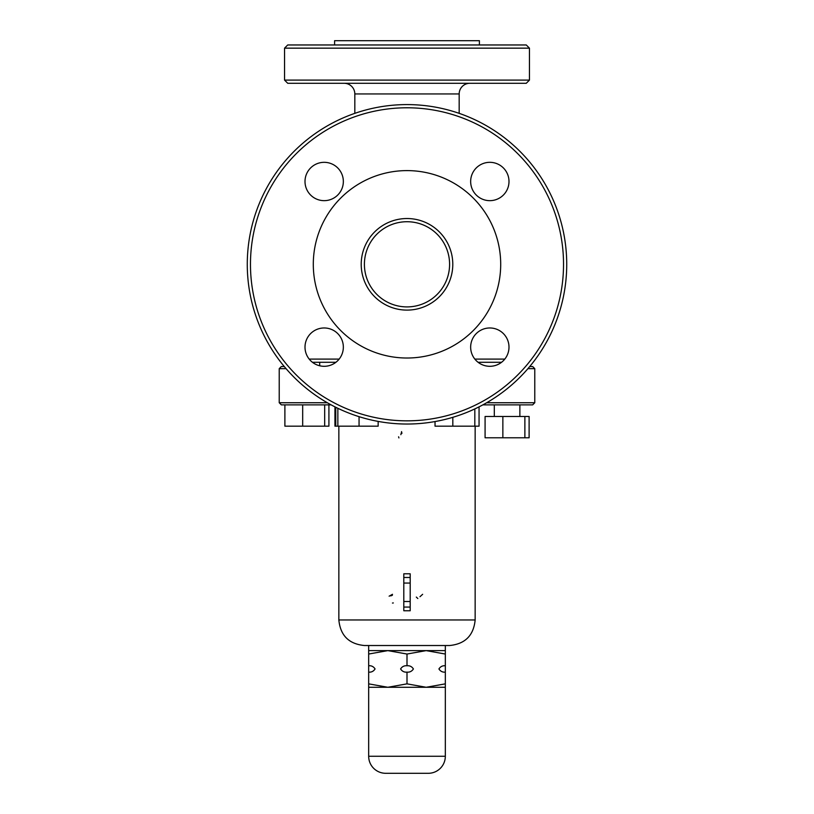 <?xml version="1.0" encoding="UTF-8"?>
<svg xmlns="http://www.w3.org/2000/svg" width="814" height="814" viewBox="0 0 814 814"><rect width="100%" height="100%" fill="white"/><g stroke="black" fill="none" stroke-linecap="round" stroke-linejoin="round"><path stroke-width="1.22" d="M309.188 359.086L339.163 359.086M474.837 359.086L504.812 359.086M501.577 362.281L478.072 362.281M335.928 362.281L312.423 362.281M459.177 113.35L459.177 93.946L354.823 93.946L354.823 113.35M459.177 93.946A10.653 10.653 0 0 1 469.82 83.293M354.823 93.946A10.653 10.653 0 0 0 344.18 83.293M526.261 83.293L287.739 83.293L284.544 80.098L529.456 80.098L526.261 83.293M284.544 48.158L287.739 44.963L526.261 44.963L529.456 48.158L284.544 48.158L284.544 80.098M529.456 48.158L529.456 80.098M479.405 44.963L479.405 40.7L334.595 40.7L334.595 44.963M343.345 181.491A19.17 19.17 0 0 0 324.176 162.322A19.17 19.17 0 0 0 305.006 181.491A19.17 19.17 0 0 0 324.176 200.661A19.17 19.17 0 0 0 343.345 181.491M508.994 181.491A19.17 19.17 0 0 0 489.825 162.322A19.17 19.17 0 0 0 470.655 181.491A19.17 19.17 0 0 0 489.825 200.661A19.17 19.17 0 0 0 508.994 181.491M343.345 347.14A19.17 19.17 0 0 0 324.176 327.971A19.17 19.17 0 0 0 305.006 347.14A19.17 19.17 0 0 0 324.176 366.3A19.17 19.17 0 0 0 343.345 347.14M508.994 347.14A19.17 19.17 0 0 0 489.825 327.971A19.17 19.17 0 0 0 470.655 347.14A19.17 19.17 0 0 0 489.825 366.3A19.17 19.17 0 0 0 508.994 347.14M566.727 264.316A159.727 159.727 0 0 1 407 424.033A159.727 159.727 0 0 1 247.273 264.316A159.727 159.727 0 0 1 407 104.589A159.727 159.727 0 0 1 566.727 264.316M250.468 264.316A156.532 156.532 0 0 0 407 420.838A156.532 156.532 0 0 0 563.532 264.316A156.532 156.532 0 0 0 407 107.784A156.532 156.532 0 0 0 250.468 264.316M500.702 264.316A93.702 93.702 0 0 1 407 358.018A93.702 93.702 0 0 1 313.298 264.316A93.702 93.702 0 0 1 407 170.604A93.702 93.702 0 0 1 500.702 264.316M361.213 264.316A45.788 45.788 0 0 1 407 218.528A45.788 45.788 0 0 1 452.788 264.316A45.788 45.788 0 0 1 407 310.103A45.788 45.788 0 0 1 361.213 264.316M449.593 264.316A42.593 42.593 0 0 0 407 221.723A42.593 42.593 0 0 0 364.407 264.316A42.593 42.593 0 0 0 407 306.909A42.593 42.593 0 0 0 449.593 264.316M486.68 402.737L534.778 402.737L532.651 404.873L482.865 404.873M529.731 366.534L532.651 366.534L534.778 368.671L527.92 368.671M403.805 573.789L410.195 573.789L410.195 577.482L403.805 577.482L403.805 573.789L403.805 607.071L410.195 607.071L410.195 610.765L403.805 610.765L403.805 607.071L403.805 610.765M410.195 610.765L410.195 573.789M475.152 619.963L338.848 619.963C340.364 635.49 348.88 644.006 364.407 645.522L449.593 645.522C465.12 644.006 473.636 635.49 475.152 619.963L475.152 426.17M286.08 368.671L279.222 368.671L281.349 366.534L284.269 366.534M331.135 404.873L281.349 404.873L279.222 402.737L327.32 402.737M392.379 595.278L390.7 595.899M393.325 602.95L392.47 603.042M389.123 596.184L392.49 594.301M416.32 597.079L417.836 598.524M419.993 596.703L422.639 594.301M398.595 436.803L398.921 437.912M401.933 433.374L401.536 431.613M401.292 432.855L400.864 434.676M445.329 668.945L445.329 665.75C442.562 665.526 440.435 666.585 438.929 668.945C440.425 671.306 442.562 672.374 445.329 672.14L445.329 668.945M413.4 668.945C411.904 666.585 409.768 665.526 407 665.75C404.232 665.526 402.096 666.585 400.6 668.945C402.096 671.306 404.232 672.374 407 672.14C409.768 672.374 411.904 671.306 413.4 668.945M375.071 668.945C373.575 666.585 371.438 665.526 368.671 665.75L368.671 672.14C371.438 672.374 373.565 671.306 375.071 668.945M445.329 756.267A17.033 17.033 0 0 1 428.296 773.3L385.704 773.3A17.033 17.033 0 0 1 368.671 756.267L445.329 756.267L445.329 672.14M368.671 665.75L368.671 654.039L387.83 650.62L445.329 650.62L445.329 645.522M445.329 683.852L426.17 687.281L407 683.852L387.83 687.281L445.329 687.281M368.671 683.852L368.671 687.281L387.83 687.281L368.671 683.852L368.671 672.14M407 665.75L407 654.039L387.83 650.62L368.671 650.62L368.671 654.039M445.329 665.75L445.329 650.62M407 654.039L426.17 650.62L445.329 654.039M407 683.852L407 672.14M335.755 407.265L335.755 426.17L378.154 426.17L378.154 421.408M337.851 408.292L337.851 426.17M359.055 416.676L359.055 426.17M334.941 406.858L334.941 426.17L335.755 426.17M284.89 404.873L284.89 426.17L328.917 426.17L328.917 404.873M302.676 404.873L302.676 426.17M324.684 404.873L324.684 426.17M502.859 437.779L502.859 416.483L485.083 416.483L485.083 437.779L529.11 437.779L529.11 416.483L524.877 416.483L524.877 437.779M502.859 416.483L524.877 416.483M435.032 421.56L435.032 426.17L479.059 426.17L479.059 406.858M452.818 417.328L452.818 426.17M474.827 408.923L474.827 426.17M403.805 583.058L410.195 583.058M403.805 601.505L410.195 601.505M534.778 402.737L534.778 368.671M338.848 619.963L338.848 426.17M279.222 402.737L279.222 368.671M368.671 756.267L368.671 687.281M368.671 650.62L368.671 645.522M319.688 362.281L319.688 365.771M519.871 404.873L519.871 416.483M494.312 404.873L494.312 416.483"/></g></svg>
